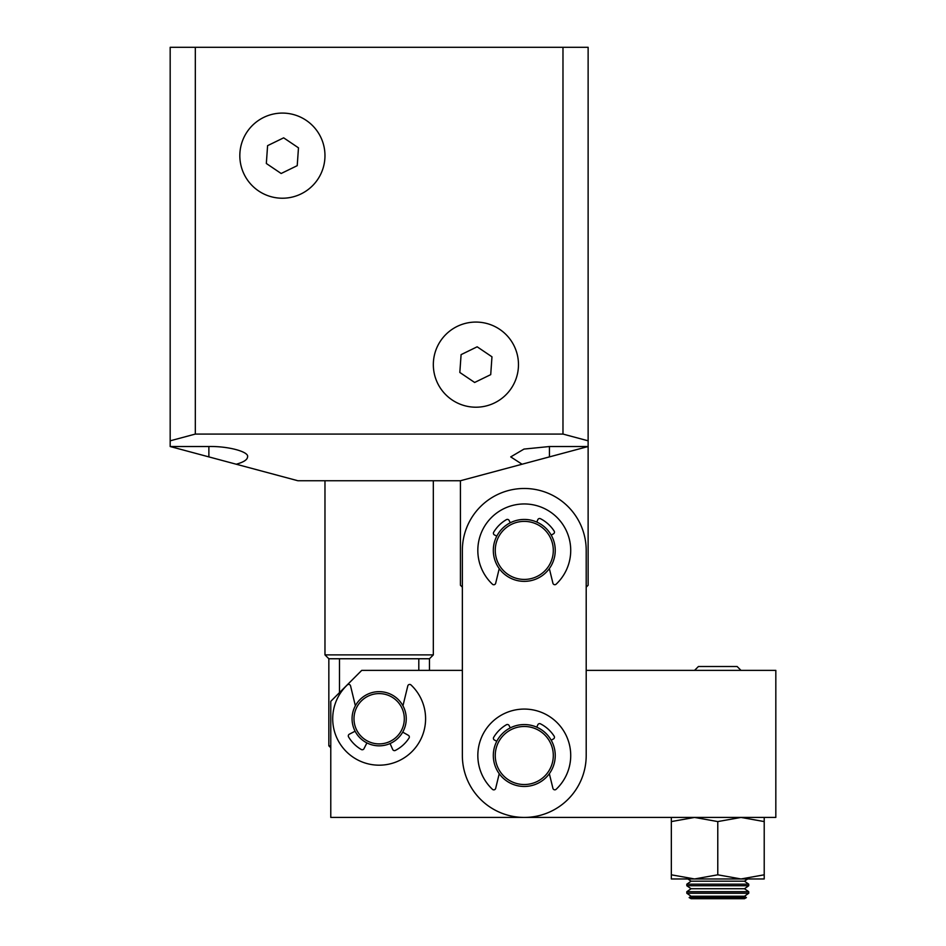 <?xml version="1.0" encoding="UTF-8"?>
<svg xmlns="http://www.w3.org/2000/svg" width="946" height="946" viewBox="0 0 946 946"><rect width="100%" height="100%" fill="white"/><g stroke="black" fill="none" stroke-linecap="round" stroke-linejoin="round"><path stroke-width="1.42" d="M588.128 440.812L588.128 446.524L549.437 446.524L524.001 449.078L510.734 456.894L522.062 464.226L460.418 480.745L297.884 480.745L236.24 464.226C243.619 462.18 247.403 459.732 247.568 456.894C249.306 451.762 228.021 446.051 208.877 446.524L170.174 446.524L170.174 440.812L195.325 434.072L562.976 434.072L588.128 440.812L588.128 47.3L562.976 47.3L562.976 434.072M170.174 440.812L170.174 47.3L562.976 47.3M195.325 47.3L195.325 434.072M208.877 446.524L208.877 456.894L170.174 446.524M208.877 456.894L236.24 464.226M549.437 446.524L549.437 456.894L522.062 464.226L588.128 446.524L588.128 585.231L586.201 587.17L586.201 670.371L775.826 670.371L775.826 817.427L330.781 817.427L330.781 701.329L361.739 670.371L462.358 670.371L462.358 587.17L460.418 585.231L460.418 480.745M324.975 480.745L324.975 654.892L433.327 654.892L433.327 480.745M324.975 654.892L328.841 658.759L429.46 658.759L433.327 654.892M330.781 747.766L328.841 745.838L330.781 745.838M339.496 692.614L339.496 658.759M418.806 658.759L418.806 670.371M462.358 550.395L462.358 755.511A61.916 61.916 0 0 0 524.273 817.427A61.916 61.916 0 0 0 586.201 755.511L586.201 550.395A61.916 61.916 0 0 0 524.273 488.479A61.916 61.916 0 0 0 462.358 550.395M379.157 691.656A27.091 27.091 0 0 1 406.248 718.747A27.091 27.091 0 0 1 379.157 745.838A27.091 27.091 0 0 1 352.066 718.747A27.091 27.091 0 0 1 379.157 691.656M379.157 693.595A25.152 25.152 0 0 1 404.309 718.747A25.152 25.152 0 0 1 379.157 743.899A25.152 25.152 0 0 1 353.993 718.747A25.152 25.152 0 0 1 379.157 693.595M524.273 519.437A30.958 30.958 0 0 1 555.243 550.395A30.958 30.958 0 0 1 524.273 581.364A30.958 30.958 0 0 1 493.315 550.395A30.958 30.958 0 0 1 524.273 519.437M524.273 521.376A29.03 29.03 0 0 1 553.304 550.395A29.03 29.03 0 0 1 524.273 579.425A29.03 29.03 0 0 1 495.255 550.395A29.03 29.03 0 0 1 524.273 521.376M496.792 536.145L494.462 534.939A1.939 1.939 0 0 1 493.682 532.231A35.581 35.581 0 0 1 506.406 519.638A1.939 1.939 0 0 1 509.102 520.43L510.284 522.783M499.228 568.593L495.669 583.28A1.939 1.939 0 0 1 492.464 584.238A46.437 46.437 0 0 1 524.273 503.958A46.437 46.437 0 0 1 556.13 584.19A1.939 1.939 0 0 1 552.925 583.244L549.342 568.57M536.76 522.074L537.825 519.661A1.939 1.939 0 0 1 540.473 518.715A35.581 35.581 0 0 1 554.155 531.084A1.939 1.939 0 0 1 553.493 533.816L551.199 535.117M496.792 741.262L494.462 740.044A1.939 1.939 0 0 1 493.682 737.336A35.581 35.581 0 0 1 506.406 724.742A1.939 1.939 0 0 1 509.102 725.547L510.284 727.888M499.228 773.698L495.669 788.385A1.939 1.939 0 0 1 492.464 789.342A46.437 46.437 0 0 1 524.273 709.074A46.437 46.437 0 0 1 556.13 789.307A1.939 1.939 0 0 1 552.925 788.361L549.342 773.686M536.76 727.178L537.825 724.778A1.939 1.939 0 0 1 540.473 723.832A35.581 35.581 0 0 1 554.155 736.189A1.939 1.939 0 0 1 553.493 738.921L551.199 740.221M355.105 731.211L349.334 734.202A1.939 1.939 0 0 0 348.566 736.91A35.581 35.581 0 0 0 361.277 749.504A1.939 1.939 0 0 0 363.974 748.712L366.906 742.906M402.949 705.799L407.797 685.897A1.939 1.939 0 0 1 411.002 684.951A46.437 46.437 0 0 1 379.157 765.184A46.437 46.437 0 0 1 347.336 684.916A1.939 1.939 0 0 1 350.552 685.862L355.365 705.775M390.071 743.532L392.696 749.48A1.939 1.939 0 0 0 395.345 750.426A35.581 35.581 0 0 0 409.027 738.057A1.939 1.939 0 0 0 408.365 735.326L402.712 732.121M524.273 724.553A30.958 30.958 0 0 1 555.243 755.511A30.958 30.958 0 0 1 524.273 786.469A30.958 30.958 0 0 1 493.315 755.511A30.958 30.958 0 0 1 524.273 724.553M524.273 726.481A29.03 29.03 0 0 1 553.304 755.511A29.03 29.03 0 0 1 524.273 784.53A29.03 29.03 0 0 1 495.255 755.511A29.03 29.03 0 0 1 524.273 726.481M671.341 817.427L671.341 821.577L694.553 817.427L717.778 821.577L741.002 817.427L764.214 821.577L764.214 817.427M671.341 874.813L694.553 878.964L671.341 878.964L671.341 821.577M717.778 821.577L717.778 874.813L741.002 878.964L764.214 878.964L764.214 821.577M717.778 874.813L694.553 878.964L741.002 878.964L764.214 874.813M744.478 898.7L691.077 898.7L689.149 897.588L746.406 897.588L744.478 898.7M746.406 897.588L744.478 896.24L691.077 896.24L689.149 897.588M748.735 893.249L686.82 893.249L686.82 891.7L748.735 891.7L748.735 893.249L744.478 896.24M748.735 891.7L744.478 888.72L691.077 888.72L686.82 891.7M748.735 885.728L686.82 885.728L686.82 884.179L748.735 884.179L748.735 885.728L744.478 888.72M748.735 884.179L744.478 881.199L691.077 881.199L686.82 884.179M741.002 670.371L737.123 666.504L698.432 666.504L694.553 670.371M452.082 399.922A42.57 42.57 0 0 1 440.623 340.82A42.57 42.57 0 0 1 499.725 329.362A42.57 42.57 0 0 1 511.183 388.463A42.57 42.57 0 0 1 452.082 399.922M459.827 372.464L474.644 382.468L490.714 374.64L491.967 356.808L477.162 346.804L461.092 354.632L459.827 372.464M258.577 190.938A42.57 42.57 0 0 1 247.119 131.837A42.57 42.57 0 0 1 306.232 120.379A42.57 42.57 0 0 1 317.679 179.48A42.57 42.57 0 0 1 258.577 190.938M266.334 163.492L281.151 173.496L297.221 165.668L298.475 147.836L283.658 137.832L267.588 145.66L266.334 163.492M328.841 658.759L328.841 745.838M429.46 658.759L429.46 670.371M744.478 881.199L747.659 878.964M691.077 896.24L686.82 893.249M691.077 888.72L686.82 885.728M691.077 881.199L687.896 878.964"/></g></svg>
